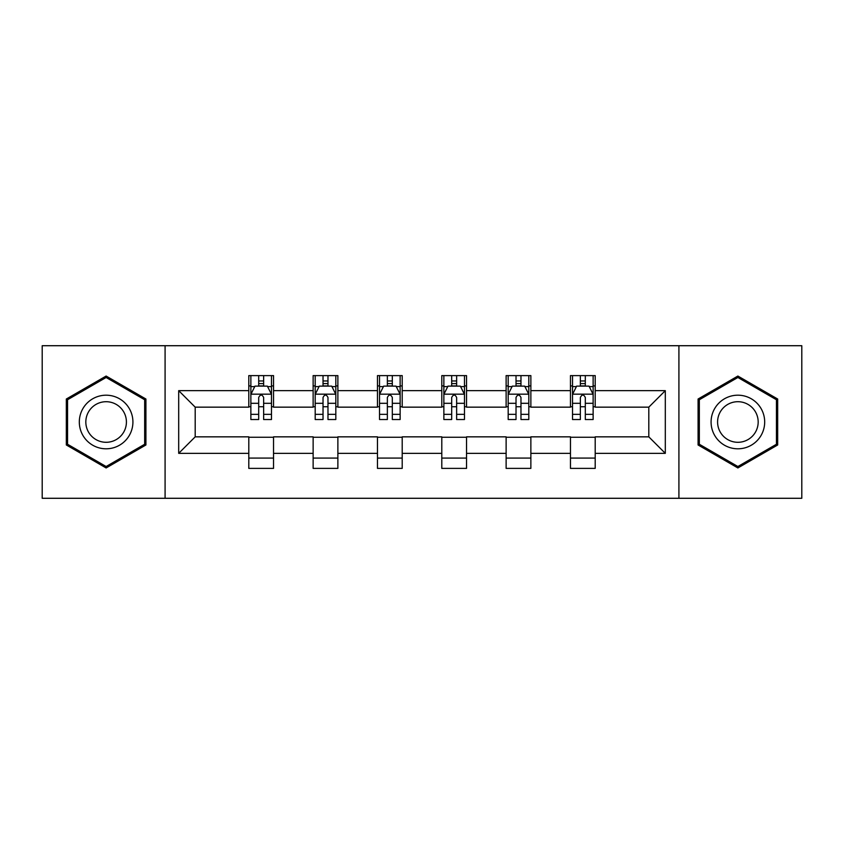 <?xml version="1.0" encoding="UTF-8"?>
<svg xmlns="http://www.w3.org/2000/svg" width="844" height="844" viewBox="0 0 844 844"><rect width="100%" height="100%" fill="white"/><g stroke="black" fill="none" stroke-linecap="round" stroke-linejoin="round"><path stroke-width="1.27" d="M678.914 498.287L801.8 498.287L801.8 345.713L678.914 345.713L678.914 498.287L165.086 498.287L165.086 345.713L42.2 345.713L42.2 498.287L165.086 498.287M678.914 345.713L165.086 345.713M595.199 390.656L595.199 375.612L570.46 375.612L570.46 390.656L530.865 390.656L530.865 375.612L506.126 375.612L506.126 390.656L466.532 390.656L466.532 375.612L441.792 375.612L441.792 390.656L402.208 390.656L402.208 375.612L377.468 375.612L377.468 390.656L337.874 390.656L337.874 375.612L313.135 375.612L313.135 390.656L273.54 390.656L273.54 375.612L248.801 375.612L248.801 390.656L178.696 390.656L178.696 453.344L195.196 436.844L248.801 436.844L248.801 468.388L273.54 468.388L273.54 436.844L313.135 436.844L313.135 468.388L337.874 468.388L337.874 436.844L377.468 436.844L377.468 468.388L402.208 468.388L402.208 436.844L441.792 436.844L441.792 468.388L466.532 468.388L466.532 436.844L506.126 436.844L506.126 468.388L530.865 468.388L530.865 436.844L570.46 436.844L570.46 468.388L595.199 468.388L595.199 436.844L648.804 436.844L648.804 407.156L595.199 407.156L595.199 390.656L665.304 390.656L665.304 453.344L595.199 453.344M570.46 453.344L530.865 453.344M506.126 453.344L466.532 453.344M441.792 453.344L402.208 453.344M377.468 453.344L337.874 453.344M313.135 453.344L273.54 453.344M248.801 453.344L178.696 453.344M570.46 390.656L570.46 407.156L530.865 407.156L530.865 390.656M506.126 390.656L506.126 407.156L466.532 407.156L466.532 390.656M441.792 390.656L441.792 407.156L402.208 407.156L402.208 390.656M377.468 390.656L377.468 407.156L337.874 407.156L337.874 390.656M313.135 390.656L313.135 407.156L273.54 407.156L273.54 390.656M248.801 390.656L248.801 407.156L195.196 407.156L178.696 390.656M195.196 407.156L195.196 436.844M665.304 453.344L648.804 436.844M648.804 407.156L665.304 390.656M248.801 385.919L250.868 385.919M258.697 385.919L263.644 385.919M271.483 385.919L273.54 385.919M248.801 406.745L250.868 406.745M258.697 406.745L263.644 406.745M271.483 406.745L273.54 406.745M248.801 437.255L273.54 437.255M248.801 458.081L273.54 458.081M313.135 437.255L337.874 437.255M313.135 458.081L337.874 458.081M313.135 385.919L315.192 385.919M323.03 385.919L327.978 385.919M335.817 385.919L337.874 385.919M313.135 406.745L315.192 406.745M323.03 406.745L327.978 406.745M335.817 406.745L337.874 406.745M377.468 437.255L402.208 437.255M377.468 458.081L402.208 458.081M377.468 385.919L379.526 385.919M387.364 385.919L392.312 385.919M400.14 385.919L402.208 385.919M377.468 406.745L379.526 406.745M387.364 406.745L392.312 406.745M400.14 406.745L402.208 406.745M441.792 437.255L466.532 437.255M441.792 458.081L466.532 458.081M441.792 385.919L443.86 385.919M451.688 385.919L456.636 385.919M464.474 385.919L466.532 385.919M441.792 406.745L443.86 406.745M451.688 406.745L456.636 406.745M464.474 406.745L466.532 406.745M506.126 437.255L530.865 437.255M506.126 458.081L530.865 458.081M506.126 385.919L508.183 385.919M516.022 385.919L520.97 385.919M528.808 385.919L530.865 385.919M506.126 406.745L508.183 406.745M516.022 406.745L520.97 406.745M528.808 406.745L530.865 406.745M570.46 437.255L595.199 437.255M570.46 458.081L595.199 458.081M570.46 385.919L572.517 385.919M580.356 385.919L585.303 385.919M593.132 385.919L595.199 385.919M570.46 406.745L572.517 406.745M580.356 406.745L585.303 406.745M593.132 406.745L595.199 406.745M106.122 467.956L145.917 444.978L145.917 399.022L106.122 376.044L66.328 399.022L66.328 444.978L106.122 467.956M777.672 399.022L737.878 376.044L698.083 399.022L698.083 444.978L737.878 467.956L777.672 444.978L777.672 399.022M263.644 380.971L258.697 380.971M271.483 414.351L263.644 414.351L263.644 419.521L271.483 419.521L271.483 394.37L267.358 386.119L254.983 386.119L250.868 394.37L250.868 419.521L258.697 419.521L258.697 414.351L250.868 414.351M250.868 394.37L250.868 375.612M271.483 394.37L271.483 375.612M258.697 386.119L258.697 375.612M263.644 375.612L263.644 386.119M263.644 414.351L263.644 397.461C261.999 394.285 260.353 394.285 258.697 397.461L258.697 414.351M129.332 435.398A26.808 26.808 0 0 0 119.521 398.79A26.808 26.808 0 0 0 82.902 408.601A26.808 26.808 0 0 0 92.713 445.21A26.808 26.808 0 0 0 129.332 435.398M123.699 432.149A20.298 20.298 0 0 0 116.261 404.424A20.298 20.298 0 0 0 88.546 411.851A20.298 20.298 0 0 0 95.973 439.576A20.298 20.298 0 0 0 123.699 432.149M67.562 444.26L67.562 399.739L106.122 377.479L144.672 399.739L144.672 444.26L106.122 466.521L67.562 444.26M737.878 395.192A26.808 26.808 0 0 0 711.081 422A26.808 26.808 0 0 0 737.878 448.808A26.808 26.808 0 0 0 764.685 422A26.808 26.808 0 0 0 737.878 395.192M737.878 401.702A20.298 20.298 0 0 0 717.59 422A20.298 20.298 0 0 0 737.878 442.298A20.298 20.298 0 0 0 758.176 422A20.298 20.298 0 0 0 737.878 401.702M776.438 444.26L737.878 466.521L699.328 444.26L699.328 399.739L737.878 377.479L776.438 399.739L776.438 444.26M327.978 380.971L323.03 380.971M335.817 414.351L327.978 414.351L327.978 419.521L335.817 419.521L335.817 394.37L331.692 386.119L319.317 386.119L315.192 394.37L315.192 419.521L323.03 419.521L323.03 414.351L315.192 414.351M315.192 394.37L315.192 375.612M335.817 394.37L335.817 375.612M323.03 386.119L323.03 375.612M327.978 375.612L327.978 386.119M327.978 414.351L327.978 397.461C326.333 394.285 324.676 394.285 323.03 397.461L323.03 414.351M392.312 380.971L387.364 380.971M400.14 414.351L392.312 414.351L392.312 419.521L400.14 419.521L400.14 394.37L396.015 386.119L383.651 386.119L379.526 394.37L379.526 419.521L387.364 419.521L387.364 414.351L379.526 414.351M379.526 394.37L379.526 375.612M400.14 394.37L400.14 375.612M387.364 386.119L387.364 375.612M392.312 375.612L392.312 386.119M392.312 414.351L392.312 397.461C390.666 394.285 389.01 394.285 387.364 397.461L387.364 414.351M456.636 380.971L451.688 380.971M464.474 414.351L456.636 414.351L456.636 419.521L464.474 419.521L464.474 394.37L460.349 386.119L447.985 386.119L443.86 394.37L443.86 419.521L451.688 419.521L451.688 414.351L443.86 414.351M443.86 394.37L443.86 375.612M464.474 394.37L464.474 375.612M451.688 386.119L451.688 375.612M456.636 375.612L456.636 386.119M456.636 414.351L456.636 397.461C454.99 394.285 453.344 394.285 451.688 397.461L451.688 414.351M520.97 380.971L516.022 380.971M528.808 414.351L520.97 414.351L520.97 419.521L528.808 419.521L528.808 394.37L524.683 386.119L512.308 386.119L508.183 394.37L508.183 419.521L516.022 419.521L516.022 414.351L508.183 414.351M508.183 394.37L508.183 375.612M528.808 394.37L528.808 375.612M516.022 386.119L516.022 375.612M520.97 375.612L520.97 386.119M520.97 414.351L520.97 397.461C519.324 394.285 517.678 394.285 516.022 397.461L516.022 414.351M585.303 380.971L580.356 380.971M593.132 414.351L585.303 414.351L585.303 419.521L593.132 419.521L593.132 394.37L589.017 386.119L576.642 386.119L572.517 394.37L572.517 419.521L580.356 419.521L580.356 414.351L572.517 414.351M572.517 394.37L572.517 375.612M593.132 394.37L593.132 375.612M580.356 386.119L580.356 375.612M585.303 375.612L585.303 386.119M585.303 414.351L585.303 397.461C583.658 394.285 582.001 394.285 580.356 397.461L580.356 414.351M271.378 394.169L250.963 394.169M250.868 386.615L254.74 386.615M267.601 386.615L271.483 386.615M258.697 403.305L250.868 403.305M271.483 403.305L263.644 403.305M263.644 383.598L258.697 383.598M335.712 394.169L315.297 394.169M315.192 386.615L319.074 386.615M331.935 386.615L335.817 386.615M323.03 403.305L315.192 403.305M335.817 403.305L327.978 403.305M327.978 383.598L323.03 383.598M400.045 394.169L379.631 394.169M379.526 386.615L383.398 386.615M396.269 386.615L400.14 386.615M387.364 403.305L379.526 403.305M400.14 403.305L392.312 403.305M392.312 383.598L387.364 383.598M464.369 394.169L443.955 394.169M443.86 386.615L447.731 386.615M460.602 386.615L464.474 386.615M451.688 403.305L443.86 403.305M464.474 403.305L456.636 403.305M456.636 383.598L451.688 383.598M528.703 394.169L508.288 394.169M508.183 386.615L512.065 386.615M524.926 386.615L528.808 386.615M516.022 403.305L508.183 403.305M528.808 403.305L520.97 403.305M520.97 383.598L516.022 383.598M593.037 394.169L572.622 394.169M572.517 386.615L576.399 386.615M589.26 386.615L593.132 386.615M580.356 403.305L572.517 403.305M593.132 403.305L585.303 403.305M585.303 383.598L580.356 383.598"/></g></svg>
